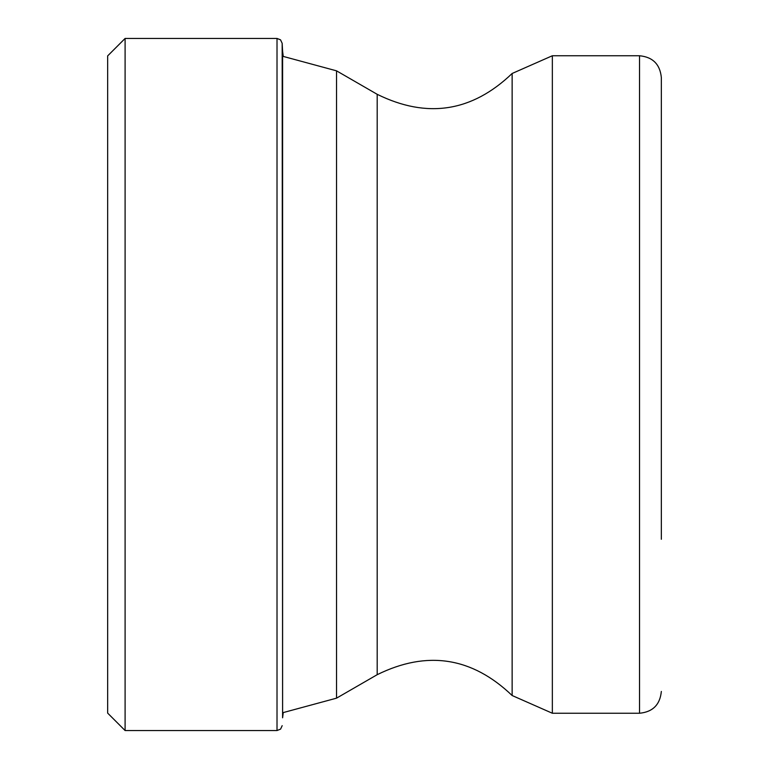 <?xml version="1.0" encoding="UTF-8"?>
<svg xmlns="http://www.w3.org/2000/svg" width="769" height="769" viewBox="0 0 769 769"><rect width="100%" height="100%" fill="white"/><g stroke="black" fill="none" stroke-linecap="round" stroke-linejoin="round"><path stroke-width="1.15" d="M107.66 384.5L107.66 55.887L125.097 38.45L125.097 730.55L107.66 713.113L107.66 65.048M283.223 56.252L282.598 51.196L282.598 717.804L283.223 712.748M661.34 691.446C660.042 704.692 652.785 711.959 639.539 713.248L639.539 55.753C652.785 57.041 660.042 64.308 661.34 77.554L661.34 539.271M661.34 384.5L661.34 229.729M125.097 38.45L277.013 38.45L277.013 730.55L125.097 730.55M282.598 717.804L282.175 43.333L280.531 39.834L277.013 38.45M552.344 713.248L552.344 55.753L512.135 73.478L512.135 695.522L552.344 713.248L639.539 713.248M512.135 73.478C472.022 111.909 427.045 118.859 377.195 94.318L377.195 674.682C427.035 650.141 472.012 657.091 512.135 695.522M377.195 674.682L336.543 698.156L336.543 70.844L282.598 56.243M282.598 51.196L282.175 43.333M282.175 725.667L280.589 729.108L277.013 730.55M336.543 698.156L282.598 712.757M377.195 94.318L336.543 70.844M639.539 55.753L552.344 55.753"/></g></svg>
